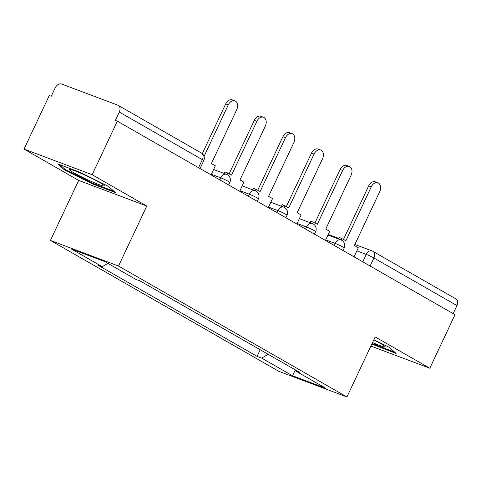 <?xml version="1.0" encoding="UTF-8"?>
<svg xmlns="http://www.w3.org/2000/svg" width="481" height="481" viewBox="0 0 481 481"><rect width="100%" height="100%" fill="white"/><g stroke="black" fill="none" stroke-linecap="round" stroke-linejoin="round"><path stroke-width="0.72" d="M92.148 174.717L24.05 149.092L78.674 180.405L50.433 240.422L278.836 371.332L346.933 396.951L118.53 266.047L146.777 206.024L92.148 174.717L117.352 121.152L455.008 314.682L429.804 368.242L375.18 336.934L346.933 396.951M24.05 149.092L49.254 95.533L51.239 96.278L55.165 87.939A5.97 4.215 -60.2 0 1 61.67 84.049L117.857 105.189A5.97 4.215 -60.2 0 1 118.29 105.393L201.329 152.982A5.97 4.215 119.8 0 1 202.333 159.656L119.294 112.061A5.97 4.215 -60.2 0 0 118.29 105.393M354.864 244.45L372.041 250.914A5.97 4.197 110.6 0 1 372.474 251.118A5.97 4.215 119.8 0 1 372.907 251.322L455.946 298.917A5.97 4.215 119.8 0 1 456.95 305.591L373.911 257.996A5.97 0.481 -154.8 0 0 366.275 254.401L356.854 250.854M453.168 313.624L456.95 305.591M370.881 346.067L429.804 368.242M119.294 112.061L115.368 120.406L117.352 121.152M107.876 263.36L102.267 266.714L71.471 249.062L104.828 261.61L135.624 279.263L140.29 281.018L299.765 372.42L295.1 370.665L325.896 388.317L292.544 375.769L261.748 358.117L268.139 354.293M102.267 266.714L97.601 264.959L257.082 356.361L261.748 358.117M50.433 240.422L118.53 266.047M78.674 180.405L146.777 206.024M115.266 192.49L108.634 186.514L79.882 172.21L57.762 163.889L64.388 169.865L93.14 184.169L115.266 192.49M371.825 344.053L396.091 353.445L389.466 347.468L373.869 339.712M260.197 349.741L257.082 356.361M294.883 369.618L295.1 370.665M295.057 370.46L292.544 375.769M93.434 183.538L93.14 184.169M64.761 169.071L64.388 169.865M374.266 344.492L373.971 345.124M228.289 104.882L225.709 103.908A6.866 4.828 -69.4 0 1 232.341 99.898L234.926 100.872A6.866 4.828 110.6 0 0 228.289 104.882L204.058 156.379M211.069 174.868L215.332 165.801L211.393 163.54L236.724 109.71A6.866 4.828 110.6 0 0 234.926 100.872M225.709 103.908L202.291 153.673M69.992 169.312A19.396 1.563 -154.8 0 0 69.48 169.276A19.396 1.563 -154.8 0 0 82.594 177.375A19.396 1.563 -154.8 0 0 103.535 185.991A19.396 1.563 -154.8 0 0 104.239 185.63A19.396 1.563 -154.8 0 0 88.51 176.749A19.396 1.563 -154.8 0 0 69.992 169.312M85.125 175.168A14.689 1.184 -154.8 0 0 89.725 177.333M113.853 191.216L93.188 183.441L65.332 169.589L59.909 164.694M372.528 342.562A19.396 1.563 -154.8 0 0 384.367 346.951A19.396 1.563 -154.8 0 0 385.071 346.591A19.396 1.563 -154.8 0 0 373.791 339.887M394.685 352.17L372.114 343.452M256.89 121.272L254.305 120.298A6.866 4.828 -69.4 0 1 260.936 116.288L263.522 117.262A6.866 4.828 110.6 0 0 256.89 121.272L231.559 175.102L225.036 171.867L224.266 173.497M239.664 191.258L243.927 182.191L239.989 179.93L265.32 126.1A6.866 4.828 110.6 0 0 263.522 117.262M226.846 174.477L227.615 172.841M254.305 120.298L229.166 173.731M285.486 137.656L282.9 136.688A6.866 4.828 -69.4 0 1 289.538 132.678L292.117 133.652A6.866 4.828 110.6 0 0 285.486 137.656L260.155 191.492L253.631 188.257L252.862 189.887M268.26 207.648L272.529 198.581L268.584 196.32L293.915 142.49A6.866 4.828 110.6 0 0 292.117 133.652M255.441 190.867L256.211 189.231M282.9 136.688L257.762 190.115M314.081 154.046L311.502 153.078A6.866 4.828 -69.4 0 1 318.133 149.068L320.713 150.042A6.866 4.828 110.6 0 0 314.081 154.046L288.75 207.882L282.227 204.647L281.463 206.277M296.855 224.038L301.124 214.971L297.18 212.71L322.51 158.88A6.866 4.828 110.6 0 0 320.713 150.042M284.037 207.257L284.806 205.621M311.502 153.078L286.357 206.505M342.676 170.436L340.097 169.468A6.866 4.828 -69.4 0 1 346.729 165.458L349.308 166.432A6.866 4.828 110.6 0 0 342.676 170.436L317.346 224.266L310.822 221.038L310.059 222.667M325.451 240.428L329.719 231.361L325.775 229.1L351.106 175.27A6.866 4.828 110.6 0 0 349.308 166.432M312.632 223.647L313.402 222.012M340.097 169.468L314.953 222.895M371.272 186.826L368.693 185.858A6.866 4.828 -69.4 0 1 375.324 181.848L377.904 182.822A6.866 4.828 110.6 0 0 371.272 186.826L345.941 240.656L339.418 237.428L338.654 239.057M354.052 256.818L358.315 247.751L354.377 245.49L379.707 191.66A6.866 4.828 110.6 0 0 377.904 182.822M341.227 240.037L342.003 238.402M368.693 185.858L343.548 239.285M343.049 250.511L344.21 248.034A5.97 0.481 -154.8 0 0 342.779 246.987A5.97 0.481 -154.8 0 0 335.143 243.392L325.727 239.851M334.187 245.43L335.143 243.392A5.97 4.197 -69.4 0 1 340.915 239.911L327.988 235.047M314.454 234.121L315.614 231.644A5.97 0.481 -154.8 0 0 314.183 230.597A5.97 0.481 -154.8 0 0 306.547 227.002L297.126 223.461M305.591 229.04L306.547 227.002A5.97 4.197 -69.4 0 1 312.313 223.521L299.386 218.657M285.852 217.731L287.019 215.254A5.97 0.481 -154.8 0 0 285.588 214.207A5.97 0.481 -154.8 0 0 277.952 210.612L268.53 207.07M276.996 212.65L277.952 210.612A5.97 4.197 -69.4 0 1 283.718 207.131L270.791 202.267M257.257 201.341L258.423 198.869A5.97 0.481 -154.8 0 0 256.992 197.817A5.97 0.481 -154.8 0 0 249.356 194.222L239.935 190.68M248.394 196.26L249.356 194.222A5.97 4.197 -69.4 0 1 255.122 190.741L242.196 185.876M228.661 184.951L229.828 182.479A5.97 0.481 -154.8 0 0 228.397 181.427A5.97 0.481 -154.8 0 0 220.761 177.832L211.339 174.29M219.799 179.87L220.761 177.832A5.97 4.197 -69.4 0 1 226.527 174.35L213.6 169.486M362.782 261.82L366.275 254.401A5.97 4.197 110.6 0 1 372.041 250.914A5.97 5.97 0 0 1 372.907 251.322A5.97 4.215 119.8 0 1 373.911 257.996L370.13 266.029M200.066 168.56L203.764 160.702A5.97 0.481 -154.8 0 0 202.333 159.656L198.551 167.695M229.828 182.479A5.97 5.97 0 0 0 226.527 174.35M258.423 198.869A5.97 5.97 0 0 0 255.122 190.741M287.019 215.254A5.97 5.97 0 0 0 283.718 207.131M315.614 231.644A5.97 5.97 0 0 0 312.313 223.521M344.21 248.034A5.97 5.97 0 0 0 340.915 239.911M328.264 234.445L338.937 238.462M203.764 160.702A5.97 5.97 0 0 0 201.329 152.982"/></g></svg>
